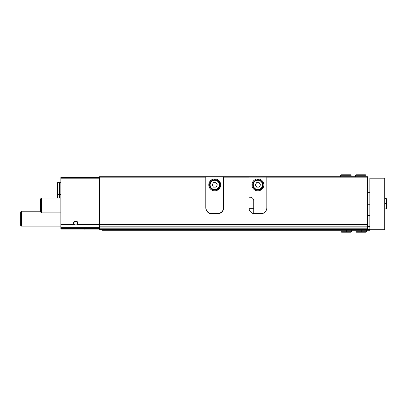<?xml version="1.0" encoding="UTF-8"?>
<svg xmlns="http://www.w3.org/2000/svg" width="407" height="407" viewBox="0 0 407 407"><rect width="100%" height="100%" fill="white"/><g stroke="black" fill="none" stroke-linecap="round" stroke-linejoin="round"><path stroke-width="0.61" d="M77.676 224.374L76.638 224.878L74.796 224.878L73.764 224.374A2.233 2.233 0 0 1 75.717 221.062A2.233 2.233 0 0 1 77.676 224.374L99.532 224.374M99.532 177.452L60.836 177.452L60.836 227.035L99.532 227.035M367.45 228.805L99.532 228.805L99.532 229.548L367.45 229.548L367.45 224.812L99.532 224.812L99.532 177.9L205.805 177.9L205.805 207.814A5.952 5.952 0 0 0 211.762 213.772L217.714 213.772A5.952 5.952 0 0 0 223.667 207.814L223.667 177.9L248.972 177.9L248.972 177.157L223.667 177.157L223.667 177.9M367.45 224.812L367.45 177.9L266.834 177.9L266.834 207.814A5.952 5.952 0 0 1 260.877 213.772L254.924 213.772A5.952 5.952 0 0 1 248.972 207.814L248.972 177.9M205.805 177.9L205.805 177.157L99.532 177.157L99.532 176.709L223.667 176.709L223.667 177.157M99.532 177.9L99.532 177.157M205.805 177.157L205.805 176.709M367.45 177.9L367.45 177.157L248.972 177.157L248.972 176.709L223.667 176.709M248.972 176.709L266.834 176.709L266.834 177.9M367.45 177.157L367.45 176.709L266.834 176.709M60.836 227.035L60.836 229.1L99.532 229.1M99.532 228.805L99.532 224.812M74.796 224.878A1.832 1.832 0 0 1 74.807 221.708A1.832 1.832 0 0 1 77.549 223.295A1.832 1.832 0 0 1 76.638 224.878M60.836 226.124L21.393 226.124L21.393 211.238L40.446 211.238M21.393 226.124L20.35 225.081L20.35 212.281L21.393 211.238M57.412 197.995L57.412 182.662L57.112 182.962L57.112 194.271L57.412 194.571L59.595 194.571L59.595 197.995M57.412 182.662L59.595 182.662L59.595 194.571M60.836 182.662L59.819 182.662L59.819 194.571L60.836 194.571M57.112 196.952L57.112 193.529M59.819 194.571L59.819 197.995M266.834 207.667A5.952 5.952 0 0 1 260.877 213.619L254.924 213.619A5.952 5.952 0 0 1 253.734 213.502L253.734 200.819A3.571 3.571 0 0 0 250.163 197.247L248.972 197.247M251.948 184.895A5.952 5.952 0 0 0 260.877 190.049A5.952 5.952 0 0 0 260.877 179.736A5.952 5.952 0 0 0 251.948 184.895M253.286 184.895A4.614 4.614 0 0 0 260.21 188.889A4.614 4.614 0 0 0 260.21 180.901A4.614 4.614 0 0 0 253.286 184.895M259.193 182.662L256.613 182.662L255.321 184.895L256.613 187.128L259.193 187.128L260.48 184.895L259.193 182.662M252.691 184.895A5.21 5.21 0 0 0 260.505 189.408A5.21 5.21 0 0 0 260.505 180.382A5.21 5.21 0 0 0 252.691 184.895M205.881 207.519L205.881 177.004L223.596 177.004L223.596 207.519A5.952 5.952 0 0 1 217.638 213.472L211.833 213.472A5.952 5.952 0 0 1 205.881 207.519M208.786 184.895A5.952 5.952 0 0 0 217.714 190.049A5.952 5.952 0 0 0 217.714 179.736A5.952 5.952 0 0 0 208.786 184.895M210.124 184.895A4.614 4.614 0 0 0 217.043 188.889A4.614 4.614 0 0 0 217.043 180.901A4.614 4.614 0 0 0 210.124 184.895M216.025 182.662L213.446 182.662L212.159 184.895L213.446 187.128L216.025 187.128L217.318 184.895L216.025 182.662M209.529 184.895A5.21 5.21 0 0 0 217.343 189.408A5.21 5.21 0 0 0 217.343 180.382A5.21 5.21 0 0 0 209.529 184.895M369.831 229.996L369.831 178.195L384.717 178.195L384.717 229.996L369.831 229.996L369.831 230.291L101.918 230.291L101.918 229.548L369.831 229.548M367.45 226.572L369.831 226.572M367.45 215.557L369.831 215.557L367.45 215.557M367.45 215.41L369.831 215.41M367.45 229.034L369.831 229.034M101.918 229.996L84.056 229.996L84.056 229.1M60.836 212.876L41.483 212.876L41.483 197.995L60.836 197.995M41.483 212.876L40.446 211.833L40.446 199.033L41.483 197.995M361.146 230.291L361.146 231.705L355.988 231.705L356.512 232.224L365.888 232.224L366.407 231.705L361.248 231.705C361.238 232.372 361.223 232.372 361.213 231.705L361.213 230.291M361.248 230.291L361.248 231.705C361.238 232.372 361.223 232.372 361.213 231.705L361.182 231.705C361.172 232.372 361.157 232.372 361.146 231.705C361.157 232.372 361.172 232.372 361.182 231.705L361.182 230.291M346.26 230.291L346.26 231.705L341.107 231.705L341.626 232.224L351.002 232.224L351.521 231.705L346.367 231.705C346.352 232.372 346.342 232.372 346.326 231.705L346.326 230.291M346.367 230.291L346.367 231.705C346.352 232.372 346.342 232.372 346.326 231.705L346.301 231.705C346.286 232.372 346.276 232.372 346.26 231.705C346.276 232.372 346.286 232.372 346.301 231.705L346.301 230.291M384.717 203.698L386.131 203.698L386.131 208.857L386.65 208.338L386.65 198.962L386.131 198.438L386.131 203.597C386.798 203.612 386.798 203.622 386.131 203.632L384.717 203.632M384.717 203.597L386.131 203.597C386.798 203.612 386.798 203.622 386.131 203.632L386.131 203.663C386.798 203.678 386.798 203.688 386.131 203.698C386.798 203.688 386.798 203.678 386.131 203.663L384.717 203.663M355.54 175.295L355.54 176.709L355.54 175.295L356.064 174.776L355.54 175.295L365.959 175.295L365.44 174.776L364.921 175.295M340.659 175.295L340.659 176.709L340.659 175.295L341.178 174.776L340.659 175.295L351.078 175.295L350.554 174.776L350.035 175.295M77.361 224.618L99.532 224.618M60.836 224.618L74.074 224.618M60.836 224.374L73.764 224.374M367.45 224.522L99.532 224.522M60.836 178.195L99.532 178.195M60.836 228.358L99.532 228.358M60.836 227.279L99.532 227.279M253.734 208.71L249.038 208.71M367.45 227.131L99.532 227.131M367.45 226.841L99.532 226.841M369.831 229.248L384.717 229.248M367.45 215.852L369.831 215.852M369.831 192.725L367.45 192.725M369.831 204.752L367.45 204.752M355.988 230.291L355.988 231.705M366.407 230.291L366.407 231.705M361.228 232.224L365.888 232.224L365.364 231.705M357.031 231.705L356.512 232.224L361.167 232.224M341.107 230.291L341.107 231.705M351.521 230.291L351.521 231.705M346.347 232.224L351.002 232.224L350.483 231.705M342.145 231.705L341.626 232.224L346.281 232.224M384.717 208.857L386.131 208.857M384.717 198.438L386.131 198.438M386.65 208.338L386.131 207.814L386.65 208.338L386.65 198.962L386.131 199.481M365.959 176.709L365.959 175.295M356.064 174.776L365.44 174.776M351.078 176.709L351.078 175.295M341.178 174.776L350.554 174.776"/></g></svg>
